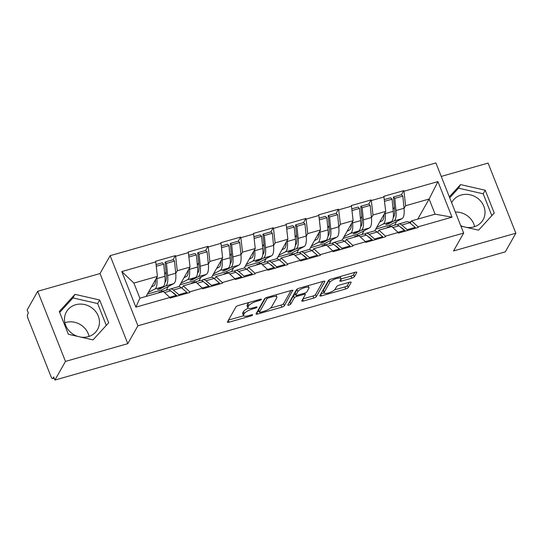 <?xml version="1.0" encoding="UTF-8"?>
<svg xmlns="http://www.w3.org/2000/svg" width="543" height="543" viewBox="0 0 543 543"><rect width="100%" height="100%" fill="white"/><g stroke="black" fill="none" stroke-linecap="round" stroke-linejoin="round"><path stroke-width="0.81" d="M261.393 299.444A1.575 0.448 158.4 0 0 261.421 299.274A1.575 0.448 158.4 0 0 260.287 299.268L238.479 305.471A2.253 0.638 158.4 0 0 235.954 306.897L227.436 321.938A2.253 0.638 158.4 0 0 227.395 322.182A2.253 0.638 158.4 0 0 229.017 322.196L250.825 315.985A1.575 0.448 158.4 0 0 252.59 314.994A1.575 0.448 158.4 0 0 252.617 314.818A1.575 0.448 158.4 0 0 251.484 314.818L248.66 315.619A7.202 2.043 158.4 0 1 243.481 315.598A7.202 2.043 158.4 0 1 243.61 314.811L244.323 313.562A7.202 2.043 158.4 0 1 252.4 309.015L255.224 308.214A1.575 0.448 158.4 0 0 256.988 307.216A1.575 0.448 158.4 0 0 257.022 307.046A1.575 0.448 158.4 0 0 255.889 307.039L253.065 307.847A7.202 2.043 158.4 0 1 247.879 307.82A7.202 2.043 158.4 0 1 248.008 307.039L248.721 305.784A7.202 2.043 158.4 0 1 256.805 301.243L259.622 300.435A1.575 0.448 158.4 0 0 261.393 299.444M466.417 227.374A17.885 16.175 29.5 0 0 473.849 226.899A17.885 16.175 29.5 0 0 483.1 219.766A17.885 16.175 29.5 0 0 480.528 200.937A17.885 16.175 29.5 0 0 461.217 195.005A17.885 16.175 29.5 0 0 451.966 202.139A17.885 16.175 29.5 0 0 451.654 202.722M460.729 225.637A17.885 16.175 29.5 0 0 463.301 226.662M64.861 322.705A17.885 16.175 -150.5 0 1 65.635 322.467A17.885 16.175 -150.5 0 1 89.059 336.409M77.737 336.409A17.885 16.175 -150.5 0 1 66.409 311.886A17.885 16.175 -150.5 0 1 75.66 304.752A17.885 16.175 -150.5 0 1 94.964 310.684A17.885 16.175 -150.5 0 1 97.543 329.513A17.885 16.175 -150.5 0 1 88.292 336.646A17.885 16.175 -150.5 0 1 80.859 337.122M351.823 278.159A2.253 0.638 158.4 0 0 354.348 276.74L356.737 272.518A2.253 0.638 158.4 0 0 356.778 272.274A2.253 0.638 158.4 0 0 355.156 272.26L330.938 279.156A2.253 0.638 158.4 0 0 328.413 280.575L319.895 295.623A2.253 0.638 158.4 0 0 319.854 295.867A2.253 0.638 158.4 0 0 321.476 295.874L345.694 288.985A2.253 0.638 158.4 0 0 348.219 287.559L351.104 282.462A2.253 0.638 158.4 0 0 351.145 282.217A2.253 0.638 158.4 0 0 349.522 282.211L339.158 285.163A2.253 0.638 158.4 0 0 336.633 286.582L335.201 289.107A6.021 1.71 158.4 0 1 329.391 292.616A6.021 1.71 158.4 0 1 324.117 292.887A6.021 1.71 158.4 0 1 324.225 292.236L329.832 282.333A6.021 1.71 158.4 0 1 335.642 278.824A6.021 1.71 158.4 0 1 340.923 278.552A6.021 1.71 158.4 0 1 340.814 279.204L339.877 280.853A2.253 0.638 158.4 0 0 339.837 281.098A2.253 0.638 158.4 0 0 341.459 281.104L351.823 278.159L351.009 276.115A2.253 0.638 158.4 0 0 353.534 274.69L354.864 272.348M127.781 343.671L100.014 273.55L37.711 291.286L65.472 361.407L127.781 343.671L137.908 325.786L463.668 233.062L453.541 250.947L515.85 233.212L505.289 251.864L54.918 380.059L53.703 376.991L52.929 378.356L54.11 378.023M65.472 361.407L54.918 380.059M292.908 290.681A2.253 0.638 158.4 0 0 292.949 290.437A2.253 0.638 158.4 0 0 291.326 290.43L267.108 297.326A2.253 0.638 158.4 0 0 264.584 298.745L256.065 313.793A2.253 0.638 158.4 0 0 256.024 314.037A2.253 0.638 158.4 0 0 257.647 314.044L281.865 307.148A2.253 0.638 158.4 0 0 284.389 305.729L292.752 290.288M299.023 288.238L323.241 281.349A2.253 0.638 158.4 0 1 324.863 281.355A2.253 0.638 158.4 0 1 324.823 281.6L316.304 296.648A2.253 0.638 158.4 0 1 313.779 298.066L303.415 301.019A2.253 0.638 158.4 0 1 301.793 301.012A2.253 0.638 158.4 0 1 301.833 300.768L305.288 294.659A2.253 0.638 158.4 0 0 305.329 294.415A2.253 0.638 158.4 0 0 303.713 294.408L296.838 296.369A2.253 0.638 158.4 0 0 294.306 297.788L290.715 304.141A1.575 0.448 158.4 0 1 289.195 305.057A1.575 0.448 158.4 0 1 287.81 305.132A1.575 0.448 158.4 0 1 287.838 304.956L296.498 289.663A2.253 0.638 158.4 0 1 299.023 288.238M137.908 325.786L110.141 255.665L435.9 162.941L463.668 233.062M401.392 194.747L403.714 190.641L383.847 196.294L385.727 211.39L374.677 230.911M403.714 190.641L403.958 191.258L437.93 181.586L452.014 217.159L418.042 226.831L418.28 227.442L398.419 233.096L398.175 232.485L385.421 236.117L385.666 236.728L365.799 242.382L365.561 241.771L352.807 245.395L353.045 246.013L333.185 251.667L332.94 251.049L320.187 254.681L320.431 255.298L300.564 260.952L300.32 260.335L287.566 263.966L287.81 264.584L267.95 270.231L267.706 269.62L254.952 273.251L255.196 273.862L235.329 279.516L235.085 278.905L222.331 282.536L222.576 283.147L202.715 288.801L202.471 288.19L189.717 291.822L189.955 292.433L170.095 298.087L169.85 297.476L135.872 307.148L121.788 271.568L155.766 261.902L157.402 276.38L146.047 296.451M173.068 259.737L175.389 255.631L155.522 261.285L155.766 261.902M175.389 255.631L175.633 256.248L188.387 252.617L190.023 267.095L178.973 286.616M205.682 250.452L208.003 246.346L188.143 252L188.387 252.617M208.003 246.346L208.247 246.963L221.001 243.332L222.637 257.81L211.587 277.33M238.302 241.167L240.624 237.06L220.757 242.714L221.001 243.332M240.624 237.06L240.868 237.678L253.622 234.047L255.258 248.524L244.207 268.045M270.916 231.881L273.238 227.782L253.377 233.436L253.622 234.047M273.238 227.782L273.482 228.393L286.236 224.761L287.878 239.246L276.821 258.767M303.537 222.596L305.858 218.496L285.998 224.15L286.236 224.761M305.858 218.496L306.103 219.107L318.856 215.476L320.492 229.96L309.442 249.481M336.151 213.311L338.479 209.211L318.612 214.865L318.856 215.476M338.479 209.211L338.717 209.822L351.477 206.191L353.113 220.675L342.063 240.196M368.772 204.032L371.093 199.926L351.233 205.58L351.477 206.191M371.093 199.926L371.337 200.537L384.091 196.912M377.65 232.465L378.966 230.151L391.72 226.519L398.175 232.485M385.727 211.39L372.973 215.021L371.432 217.743M364.068 230.755L361.971 234.461M378.966 230.151L385.421 236.117M371.337 200.537L372.973 215.021M345.036 241.75L346.346 239.436L359.099 235.805L365.561 241.771M353.113 220.675L340.359 224.307L338.812 227.028M331.454 240.033L329.35 243.739M346.346 239.436L352.807 245.395M338.717 209.822L340.359 224.307M312.415 251.036L313.732 248.721L326.486 245.09L332.94 251.049M320.492 229.96L307.738 233.592L306.198 236.314M298.833 249.318L296.736 253.024M313.732 248.721L320.187 254.681M306.103 219.107L307.738 233.592M279.801 260.321L281.111 258L293.865 254.375L300.32 260.335M287.878 239.246L275.118 242.87L273.577 245.599M266.213 258.604L264.115 262.31M281.111 258L287.566 263.966M273.482 228.393L275.118 242.87M247.18 269.606L248.49 267.285L261.244 263.654L267.706 269.62M255.258 248.524L242.504 252.156L240.963 254.884M233.599 267.889L231.501 271.595M248.49 267.285L254.952 273.251M240.868 237.678L242.504 252.156M214.566 278.885L215.876 276.57L228.63 272.939L235.085 278.905M222.637 257.81L209.883 261.441L208.342 264.169M200.978 277.174L198.881 280.88M215.876 276.57L222.331 282.536M208.247 246.963L209.883 261.441M181.946 288.17L183.256 285.856L196.009 282.224L202.471 288.19M190.023 267.095L177.269 270.726L175.722 273.455M168.364 286.46L166.267 290.166M183.256 285.856L189.717 291.822M175.633 256.248L177.269 270.726M37.711 291.286L27.15 309.938L28.365 312.999L27.591 314.363A3.441 1.093 -105.9 0 0 28.087 318.707L50.994 376.57A3.441 1.093 -105.9 0 0 52.657 378.6A3.441 1.093 -105.9 0 0 52.929 378.356M157.402 276.38L133.883 283.073L139.87 298.202L163.395 291.51L169.85 297.476M139.87 298.202L135.872 307.148M121.788 271.568L133.883 283.073M515.85 233.212L488.082 163.09L441.242 176.421M100.014 273.55L110.141 255.665M455.353 212.069A17.885 16.175 -150.5 0 1 474.623 226.662M410.27 223.18L411.58 220.865L435.106 214.173L429.113 199.043L405.594 205.736L404.046 208.464M417.757 219.107L429.113 199.043L437.93 181.586M396.689 221.469L394.591 225.175M411.132 221.666L409.089 222.243M411.58 220.865L418.042 226.831M435.106 214.173L452.014 217.159M403.958 191.258L405.594 205.736M164.753 274.419L166.07 272.091M197.367 265.14L198.69 262.805M229.988 255.855L231.304 253.527M262.602 246.57L263.925 244.241M295.222 237.284L296.539 234.956M327.843 227.999L329.16 225.671M360.457 218.714L361.774 216.386M393.078 209.428L394.394 207.1M74.982 294.34L59.309 311.472L68.33 334.257L93.016 339.904L108.688 322.766L99.668 299.987L74.982 294.34L72.952 297.917L59.689 312.422M460.912 226.119L478.58 230.157L494.245 213.026L485.225 190.24L460.539 184.593L449.326 196.858M249.169 302.431A7.202 2.043 158.4 0 0 247.913 303.741L248.721 305.784M247.879 307.82L247.072 305.777A7.202 2.043 158.4 0 1 247.201 304.996L247.913 303.741M248.253 308.2A7.202 2.043 158.4 0 0 243.508 311.512L244.323 313.562M243.481 315.598L242.673 313.549A7.202 2.043 158.4 0 1 242.802 312.768L243.508 311.512M228.501 320.065L243.59 315.768M270.366 308.146L281.057 305.105A2.253 0.638 158.4 0 0 283.582 303.686L291.034 290.512M257.131 311.913L259.092 311.356M268.704 297.849A1.575 0.448 158.4 0 0 266.939 298.847L259.459 312.055A1.575 0.448 158.4 0 0 259.432 312.225A1.575 0.448 158.4 0 0 260.565 312.232L263.545 311.383A7.202 2.043 158.4 0 0 271.622 306.843L276.733 297.808A7.202 2.043 158.4 0 0 276.862 297.028A7.202 2.043 158.4 0 0 271.683 297.007L268.704 297.849L268.357 296.967M259.432 312.225L258.624 310.182A1.575 0.448 158.4 0 1 258.651 310.012L265.432 298.032M276.862 297.028L276.054 294.985A7.202 2.043 158.4 0 0 275.946 294.808M322.949 281.43L315.497 294.605L316.304 296.648M302.899 298.888L312.972 296.023A2.253 0.638 158.4 0 0 315.497 294.605M295.589 294.462A2.253 0.638 158.4 0 0 293.498 295.745L289.901 302.098L290.715 304.141M289.12 302.702A1.575 0.448 158.4 0 0 289.901 302.098M308.872 288.333A6.021 1.71 158.4 0 0 308.981 287.675A6.021 1.71 158.4 0 0 303.707 287.953A6.021 1.71 158.4 0 0 297.897 291.455L295.921 294.944A2.253 0.638 158.4 0 0 295.881 295.188A2.253 0.638 158.4 0 0 297.496 295.195L304.372 293.24A2.253 0.638 158.4 0 0 306.897 291.822L308.872 288.333M297.53 288.842A6.021 1.71 158.4 0 0 297.082 289.412L297.897 291.455M295.881 295.188L295.066 293.145A2.253 0.638 158.4 0 1 295.107 292.901L297.082 289.412M340.909 278.987L351.009 276.115M329.411 279.781A6.021 1.71 158.4 0 0 329.024 280.283L329.832 282.333M324.117 292.887L323.302 290.844A6.021 1.71 158.4 0 1 323.418 290.193L329.024 280.283M334.542 289.881L344.88 286.935A2.253 0.638 158.4 0 0 347.411 285.516L349.23 282.292M320.961 293.749L324.103 292.853M106.285 325.393L97.645 303.564L72.952 297.917M97.645 303.564L99.668 299.987M491.843 215.652L483.202 193.817L458.516 188.17L449.706 197.808M458.516 188.17L460.539 184.593M483.202 193.817L485.225 190.24M172.498 292.358A15.367 4.894 74.1 0 1 173.794 293.152L177.215 296.064M151.368 287.043L153.845 285.74A15.367 4.894 -105.9 0 0 155.644 279.489M164.936 282.455A15.367 4.894 74.1 0 0 166.273 274.167L165.079 262.011L166.457 263.382L167.658 275.539A18.808 5.987 74.1 0 1 165.622 285.957L160.151 288.835L157.429 289.609L162.907 286.731A18.808 5.987 74.1 0 0 164.936 276.312L163.742 264.156L156.262 266.287M148.293 292.473L154.857 289.019A18.808 5.987 -105.9 0 0 156.886 278.607L156.778 277.487M147.37 294.109L161.42 290.105L173.672 283.663A18.808 5.987 -105.9 0 0 175.708 273.251L174.507 261.095L173.129 259.717L165.079 262.011M156.072 264.57L162.357 262.785L163.742 264.156M176.244 296.335L176.129 295.446L169.654 297.286M158.454 292.915A18.808 5.987 74.1 0 1 159.649 292.046L167.699 289.758A18.808 5.987 74.1 0 1 170.678 290.81L176.129 295.446M159.649 292.046A18.808 5.987 74.1 0 1 161.115 292.154M161.929 291.394L161.42 290.105M169.199 289.881A18.808 5.987 74.1 0 1 170.414 288.985L178.464 286.69A18.808 5.987 74.1 0 1 181.443 287.742L186.901 292.378L187.009 293.274M178.959 295.562L178.851 294.673L186.901 292.378M170.414 288.985A18.808 5.987 74.1 0 1 173.393 290.037L178.851 294.673M166.457 263.382L174.507 261.095M160.151 288.835L159.975 288.272M205.118 283.073A15.367 4.894 74.1 0 1 206.408 283.867L209.829 286.779M183.989 277.758L186.459 276.455A15.367 4.894 -105.9 0 0 188.258 270.21M197.55 273.17A15.367 4.894 74.1 0 0 198.894 264.882L197.7 252.726L199.077 254.097L200.272 266.253A18.808 5.987 74.1 0 1 198.243 276.672L192.765 279.55L190.05 280.324L195.521 277.446A18.808 5.987 74.1 0 0 197.557 267.027L196.362 254.871L188.883 257.002M180.914 283.188L187.471 279.74A18.808 5.987 -105.9 0 0 189.507 269.321L189.392 268.201M179.984 284.824L194.034 280.826L206.292 274.378A18.808 5.987 -105.9 0 0 208.322 263.966L207.127 251.809L205.743 250.432L197.7 252.726M188.686 255.291L194.978 253.5L196.362 254.871M208.858 287.05L208.75 286.161L202.267 288.007M191.075 283.629A18.808 5.987 74.1 0 1 192.263 282.76L200.313 280.473A18.808 5.987 74.1 0 1 203.292 281.525L208.75 286.161M192.263 282.76A18.808 5.987 74.1 0 1 193.736 282.876M194.55 282.116L194.034 280.826M201.82 280.595A18.808 5.987 74.1 0 1 203.034 279.699L211.084 277.405A18.808 5.987 74.1 0 1 214.064 278.464L219.515 283.093L219.63 283.989M211.58 286.276L211.465 285.387L219.515 283.093M203.034 279.699A18.808 5.987 74.1 0 1 206.014 280.751L211.465 285.387M199.077 254.097L207.127 251.809M192.765 279.55L192.595 278.987M237.732 273.787A15.367 4.894 74.1 0 1 239.029 274.582L242.449 277.493M216.603 268.473L219.08 267.17A15.367 4.894 -105.9 0 0 220.879 260.925M230.171 263.891A15.367 4.894 74.1 0 0 231.508 255.597L230.313 243.44L231.698 244.818L232.893 256.975A18.808 5.987 74.1 0 1 230.856 267.387L225.386 270.265L222.671 271.038L228.141 268.161A18.808 5.987 74.1 0 0 230.171 257.749L228.976 245.592L221.496 247.717M213.528 273.903L220.091 270.455A18.808 5.987 -105.9 0 0 222.121 260.036L222.012 258.916M212.605 275.539L226.655 271.541L238.906 265.099A18.808 5.987 -105.9 0 0 240.943 254.681L239.748 242.524L238.363 241.146L230.313 243.44M221.306 246.006L227.598 244.214L228.976 245.592M241.479 277.772L241.364 276.876L234.888 278.722M223.689 274.344A18.808 5.987 74.1 0 1 224.883 273.475L232.933 271.188A18.808 5.987 74.1 0 1 235.913 272.24L241.364 276.876M224.883 273.475A18.808 5.987 74.1 0 1 226.35 273.591M227.164 272.83L226.655 271.541M234.433 271.31A18.808 5.987 74.1 0 1 235.648 270.414L243.698 268.12A18.808 5.987 74.1 0 1 246.678 269.179L252.135 273.815L252.244 274.704M244.194 276.998L244.085 276.102L252.135 273.815M235.648 270.414A18.808 5.987 74.1 0 1 238.628 271.466L244.085 276.102M231.698 244.818L239.748 242.524M225.386 270.265L225.209 269.701M270.353 264.509A15.367 4.894 74.1 0 1 271.643 265.296L275.063 268.208M249.223 259.187L251.701 257.884A15.367 4.894 -105.9 0 0 253.493 251.64M262.792 254.606A15.367 4.894 74.1 0 0 264.129 246.312L262.934 234.155L264.312 235.533L265.507 247.689A18.808 5.987 74.1 0 1 263.477 258.101L258.006 260.979L255.285 261.753L260.755 258.875A18.808 5.987 74.1 0 0 262.792 248.463L261.597 236.307L254.117 238.431M246.149 264.617L252.705 261.169A18.808 5.987 -105.9 0 0 254.742 250.751L254.633 249.637M245.226 266.253L259.269 262.255L271.527 255.814A18.808 5.987 -105.9 0 0 273.557 245.395L272.362 233.239L270.984 231.861L262.934 234.155M253.92 236.721L260.212 234.929L261.597 236.307M274.1 268.486L273.984 267.59L267.502 269.437M256.31 265.065A18.808 5.987 74.1 0 1 257.497 264.197L265.547 261.902A18.808 5.987 74.1 0 1 268.527 262.955L273.984 267.59M257.497 264.197A18.808 5.987 74.1 0 1 258.97 264.305M259.785 263.545L259.269 262.255M267.054 262.025A18.808 5.987 74.1 0 1 268.269 261.129L276.319 258.835A18.808 5.987 74.1 0 1 279.299 259.893L284.749 264.529L284.865 265.418M276.815 267.713L276.699 266.817L284.749 264.529M268.269 261.129A18.808 5.987 74.1 0 1 271.249 262.181L276.699 266.817M264.312 235.533L272.362 233.239M258.006 260.979L257.83 260.416M302.967 255.224A15.367 4.894 74.1 0 1 304.263 256.018L307.684 258.923M281.837 249.909L284.315 248.606A15.367 4.894 -105.9 0 0 286.113 242.354M295.406 245.321A15.367 4.894 74.1 0 0 296.743 237.026L295.548 224.87L296.933 226.248L298.127 238.404A18.808 5.987 74.1 0 1 296.091 248.816L290.62 251.694L287.905 252.468L293.376 249.59A18.808 5.987 74.1 0 0 295.406 239.178L294.211 227.022L286.731 229.146M278.769 255.332L285.326 251.884A18.808 5.987 -105.9 0 0 287.356 241.465L287.247 240.352M277.84 256.968L291.89 252.97L304.141 246.529A18.808 5.987 -105.9 0 0 306.177 236.11L304.983 223.954L303.598 222.582L295.548 224.87M286.541 227.436L292.833 225.644L294.211 227.022M306.714 259.201L306.598 258.305L300.123 260.151M288.924 255.78A18.808 5.987 74.1 0 1 290.118 254.911L298.168 252.617A18.808 5.987 74.1 0 1 301.148 253.676L306.598 258.305M290.118 254.911A18.808 5.987 74.1 0 1 291.591 255.02M292.399 254.26L291.89 252.97M299.675 252.739A18.808 5.987 74.1 0 1 300.883 251.843L308.933 249.556A18.808 5.987 74.1 0 1 311.913 250.608L317.37 255.244L317.485 256.133M309.435 258.427L309.32 257.531L317.37 255.244M300.883 251.843A18.808 5.987 74.1 0 1 303.863 252.902L309.32 257.531M296.933 226.248L304.983 223.954M290.62 251.694L290.451 251.131M335.588 245.938A15.367 4.894 74.1 0 1 336.877 246.732L340.305 249.637M314.458 240.624L316.936 239.32A15.367 4.894 -105.9 0 0 318.734 233.069M328.026 236.035A15.367 4.894 74.1 0 0 329.363 227.741L328.169 215.585L329.547 216.962L330.741 229.119A18.808 5.987 74.1 0 1 328.712 239.538L323.241 242.416L320.519 243.183L325.997 240.311A18.808 5.987 74.1 0 0 328.026 229.893L326.832 217.736L319.352 219.867M311.383 246.047L317.947 242.599A18.808 5.987 -105.9 0 0 319.976 232.187L319.868 231.067M310.46 247.683L324.51 243.685L336.762 237.243A18.808 5.987 -105.9 0 0 338.791 226.825L337.597 214.668L336.219 213.297L328.169 215.585M319.155 218.15L325.447 216.358L326.832 217.736M339.334 249.916L339.219 249.027L332.744 250.866M321.544 246.495A18.808 5.987 74.1 0 1 322.739 245.626L330.789 243.332A18.808 5.987 74.1 0 1 333.769 244.391L339.219 249.027M322.739 245.626A18.808 5.987 74.1 0 1 324.205 245.735M325.019 244.974L324.51 243.685M332.289 243.461A18.808 5.987 74.1 0 1 333.504 242.558L341.554 240.271A18.808 5.987 74.1 0 1 344.534 241.323L349.984 245.959L350.099 246.848M342.049 249.142L341.934 248.253L349.984 245.959M333.504 242.558A18.808 5.987 74.1 0 1 336.484 243.617L341.934 248.253M329.547 216.962L337.597 214.668M323.241 242.416L323.065 241.845M368.208 236.653A15.367 4.894 74.1 0 1 369.498 237.447L372.919 240.352M347.072 231.338L349.549 230.035A15.367 4.894 -105.9 0 0 351.348 223.784M360.64 226.75A15.367 4.894 74.1 0 0 361.977 218.456L360.783 206.299L362.167 207.677L363.362 219.834A18.808 5.987 74.1 0 1 361.333 230.252L355.855 233.13L353.14 233.904L358.611 231.026A18.808 5.987 74.1 0 0 360.647 220.607L359.446 208.451L351.973 210.582M344.004 236.762L350.561 233.314A18.808 5.987 -105.9 0 0 352.597 222.901L352.482 221.782M343.074 238.397L357.124 234.4L369.383 227.958A18.808 5.987 -105.9 0 0 371.412 217.546L370.217 205.39L368.833 204.012L360.783 206.299M351.776 208.865L358.068 207.073L359.446 208.451M371.948 240.63L371.833 239.741L365.358 241.581M354.165 237.21A18.808 5.987 74.1 0 1 355.353 236.341L363.403 234.047A18.808 5.987 74.1 0 1 366.382 235.105L371.833 239.741M355.353 236.341A18.808 5.987 74.1 0 1 356.826 236.449M357.633 235.689L357.124 234.4M364.91 234.176A18.808 5.987 74.1 0 1 366.125 233.273L374.175 230.985A18.808 5.987 74.1 0 1 377.154 232.037L382.605 236.673L382.72 237.569M374.67 239.857L374.555 238.968L382.605 236.673M366.125 233.273A18.808 5.987 74.1 0 1 369.104 234.332L374.555 238.968M362.167 207.677L370.217 205.39M355.855 233.13L355.685 232.567M400.822 227.368A15.367 4.894 74.1 0 1 402.119 228.162L405.54 231.074M379.693 222.053L382.17 220.75A15.367 4.894 -105.9 0 0 383.969 214.499M393.261 217.465A15.367 4.894 74.1 0 0 394.598 209.177L393.404 197.021L394.781 198.392L395.983 210.548A18.808 5.987 74.1 0 1 393.946 220.967L388.476 223.845L385.754 224.619L391.231 221.741A18.808 5.987 74.1 0 0 393.261 211.322L392.066 199.166L384.587 201.297M376.618 227.483L383.182 224.035A18.808 5.987 -105.9 0 0 385.211 213.616L385.102 212.496M375.695 229.119L389.745 225.114L401.996 218.673A18.808 5.987 -105.9 0 0 404.033 208.261L402.831 196.104L401.453 194.727L393.404 197.021M384.396 199.58L390.682 197.795L392.066 199.166M404.569 231.345L404.454 230.456L397.978 232.295M386.779 227.924A18.808 5.987 74.1 0 1 387.974 227.055L396.023 224.768A18.808 5.987 74.1 0 1 399.003 225.82L404.454 230.456M387.974 227.055A18.808 5.987 74.1 0 1 389.44 227.164M390.254 226.404L389.745 225.114M397.524 224.89A18.808 5.987 74.1 0 1 398.738 223.994L406.788 221.7A18.808 5.987 74.1 0 1 409.768 222.752L415.225 227.388L415.334 228.284M407.284 230.571L407.175 229.682L415.225 227.388M398.738 223.994A18.808 5.987 74.1 0 1 401.718 225.046L407.175 229.682M394.781 198.392L402.831 196.104M388.476 223.845L388.299 223.282M256.452 300.36L256.805 301.243M247.201 304.996L248.008 307.039M254.877 307.331L255.224 308.214M252.04 308.105L252.4 309.015M242.802 312.768L243.61 314.811M250.472 315.103L250.825 315.985M228.311 320.404L229.017 322.196M259.276 299.553L259.622 300.435M283.582 303.686L284.389 305.729M281.057 305.105L281.865 307.148M256.941 312.252L257.647 314.044M266.43 297.557L266.939 298.847M258.651 310.012L259.459 312.055M271.33 296.125L271.683 297.007M324.666 281.206L324.823 281.6M312.972 296.023L313.779 298.066M302.702 299.227L303.415 301.019M303.361 293.525L303.713 294.408M296.444 295.378L296.838 296.369M293.498 295.745L294.306 297.788M295.107 292.901L295.921 294.944M340.746 279.319L341.459 281.104M323.418 290.193L324.225 292.236M350.948 282.068L351.104 282.462M347.411 285.516L348.219 287.559M344.88 286.935L345.694 288.985M320.764 294.089L321.476 295.874M356.581 272.118L356.737 272.518M353.534 274.69L354.348 276.74M154.857 289.019L162.907 286.731M165.622 285.957L173.672 283.663M156.886 278.607L164.936 276.312M164.529 292.562L170.678 290.81M173.393 290.037L181.443 287.742M167.658 275.539L175.708 273.251M187.471 279.74L195.521 277.446M198.243 276.672L206.292 274.378M189.507 269.321L197.557 267.027M197.15 283.276L203.292 281.525M206.014 280.751L214.064 278.464M200.272 266.253L208.322 263.966M220.091 270.455L228.141 268.161M230.856 267.387L238.906 265.099M222.121 260.036L230.171 257.749M229.764 273.991L235.913 272.24M238.628 271.466L246.678 269.179M232.893 256.975L240.943 254.681M252.705 261.169L260.755 258.875M263.477 258.101L271.527 255.814M254.742 250.751L262.792 248.463M262.384 264.706L268.527 262.955M271.249 262.181L279.299 259.893M265.507 247.689L273.557 245.395M285.326 251.884L293.376 249.59M296.091 248.816L304.141 246.529M287.356 241.465L295.406 239.178M295.005 255.42L301.148 253.676M303.863 252.902L311.913 250.608M298.127 238.404L306.177 236.11M317.947 242.599L325.997 240.311M328.712 239.538L336.762 237.243M319.976 232.187L328.026 229.893M327.619 246.135L333.769 244.391M336.484 243.617L344.534 241.323M330.741 229.119L338.791 226.825M350.561 233.314L358.611 231.026M361.333 230.252L369.383 227.958M352.597 222.901L360.647 220.607M360.24 236.857L366.382 235.105M369.104 234.332L377.154 232.037M363.362 219.834L371.412 217.546M383.182 224.035L391.231 221.741M393.946 220.967L401.996 218.673M385.211 213.616L393.261 211.322M392.854 227.571L399.003 225.82M401.718 225.046L409.768 222.752M395.983 210.548L404.033 208.261M52.657 378.6L54.164 378.166M304.806 293.098L305.329 294.415M308.173 285.638L308.981 287.675M340.128 276.543L340.923 278.552"/></g></svg>
